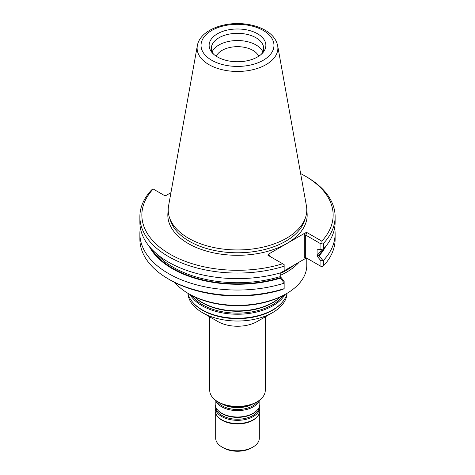 <?xml version="1.0" encoding="UTF-8"?>
<svg xmlns="http://www.w3.org/2000/svg" width="475" height="475" viewBox="0 0 475 475"><rect width="100%" height="100%" fill="white"/><g stroke="black" fill="none" stroke-linecap="round" stroke-linejoin="round"><path stroke-width="0.71" d="M187.94 293.532A49.596 28.637 0 0 0 202.427 312.639A49.596 28.637 0 0 0 272.573 312.639A49.596 28.637 0 0 0 287.06 293.532M217.859 321.545L202.427 312.639L217.859 321.545A27.776 16.037 0 0 0 257.141 321.545L272.573 312.639M187.874 293.259A50.095 28.922 0 0 0 191.769 301.12L192.227 301.702A49.596 28.637 0 0 0 202.427 310.264A49.596 28.637 0 0 0 282.773 301.702L283.231 301.12A50.095 28.922 0 0 0 287.126 293.259M209.724 316.849L209.724 390.391A27.776 16.037 0 0 0 217.859 401.731A27.776 16.037 0 0 0 257.141 401.731A27.776 16.037 0 0 0 265.276 390.391L265.276 316.849M218.559 402.135L217.859 401.731L218.559 402.135A26.784 15.461 0 0 0 256.441 402.135L257.141 401.731M194.524 296.839A50.095 28.922 0 0 0 202.077 302.427A50.095 28.922 0 0 0 280.476 296.839M189.994 294.482A50.095 28.922 0 0 0 202.077 305.763A50.095 28.922 0 0 0 285.006 294.482M191.769 301.12A50.095 28.922 0 0 0 202.077 309.765A50.095 28.922 0 0 0 283.231 301.12M215.68 413.339L215.68 438.176A21.82 12.599 0 0 0 222.068 447.088L223.47 447.895A19.837 11.453 0 0 0 251.53 447.895L252.932 447.088A21.82 12.599 0 0 0 259.32 438.176L259.32 413.339M223.47 447.895L222.068 447.088A21.82 12.599 0 0 0 252.932 447.088M215.371 405.781A22.319 12.884 0 0 0 215.181 407.449L215.181 410.637A22.319 12.884 0 0 0 217.128 415.898L217.58 416.486A21.82 12.599 0 0 0 222.068 420.25A21.82 12.599 0 0 0 257.42 416.486L257.872 415.898A22.319 12.884 0 0 0 259.819 410.637L259.819 407.449A22.319 12.884 0 0 0 259.629 405.781M217.128 415.898A22.319 12.884 0 0 0 221.718 419.752A22.319 12.884 0 0 0 257.872 415.898M215.181 407.449A22.319 12.884 0 0 0 221.718 416.557A22.319 12.884 0 0 0 246.038 419.354A22.319 12.884 0 0 0 259.819 407.449M215.181 399.938L215.181 404.112A22.319 12.884 0 0 0 218.108 410.495A22.319 12.884 0 0 0 221.718 413.226A22.319 12.884 0 0 0 256.892 410.495A22.319 12.884 0 0 0 259.819 404.112L259.819 399.938M215.62 400.271A22.319 12.884 0 0 0 221.718 406.838A22.319 12.884 0 0 0 243.954 410.062A22.319 12.884 0 0 0 259.38 400.271M223.107 404.243A22.319 12.884 0 0 0 251.893 404.243M258.667 56.27A21.785 12.576 0 0 0 237.5 46.669A21.785 12.576 0 0 0 216.333 56.27M262.936 52.054A26.184 15.117 0 0 0 237.5 40.535A26.184 15.117 0 0 0 212.064 52.054M261.185 54.382L262.586 52.79A26.184 15.117 0 0 0 263.684 48.45A26.184 15.117 0 0 0 237.5 33.333A26.184 15.117 0 0 0 211.316 48.45A26.184 15.117 0 0 0 212.414 52.79L213.815 54.382A28.369 16.382 0 0 0 217.437 56.947A28.369 16.382 0 0 0 261.185 54.382A28.369 16.382 0 0 0 256.162 33.03A28.369 16.382 0 0 0 218.838 33.03A28.369 16.382 0 0 0 213.815 54.382M149.251 246.365A92.132 53.188 0 0 0 280.315 278.184L280.452 277.637L279.324 276.818L280.731 277.103L284.145 281.242L284.145 283.195A97.624 56.365 0 0 1 139.876 233.682A97.624 56.365 0 0 1 140.374 227.97M197.327 45.737L168.583 205.817A69.285 40.001 0 0 0 169.468 217.52A69.285 40.001 0 0 0 188.51 238.23A69.285 40.001 0 0 0 257.8 248.188A69.285 40.001 0 0 0 305.532 217.52A69.285 40.001 0 0 0 306.417 205.817L277.673 45.737C276.349 39.544 272.365 34.485 265.721 30.548C260.306 27.366 253.959 25.258 246.679 24.225C224.544 20.882 199.85 30.228 197.327 45.737A40.387 23.317 0 0 0 208.941 64.624A40.387 23.317 0 0 0 254.861 69.19A40.387 23.317 0 0 0 277.673 45.737M170.947 192.642L166.214 195.379L164.516 195.546L152.962 188.872L151.572 189.941A97.624 56.365 0 0 0 139.876 216.695L139.876 222.258A97.624 56.365 0 0 0 284.145 271.777L284.145 264.611L267.947 255.259L268.238 254.279L269.349 254.927L269.349 256.067M280.499 272.911L305.407 258.531L307.099 258.364L305.698 257.551L322.038 266.986L323.428 265.917L323.428 260.431L320.91 260.769L317.08 256.12L317.828 254.588L318.131 255.888A91.36 52.743 0 0 0 323.416 249.019L320.91 249.518L320.91 243.871L305.698 235.083L307.099 232.655L321.812 241.146L322.038 242.844L323.428 243.449A97.624 56.365 0 0 0 335.124 216.695A97.624 56.365 0 0 0 306.535 176.842L305.128 176.029A95.641 55.219 0 0 0 300.633 173.595M323.428 243.449L323.428 249.013A97.624 56.365 0 0 0 335.124 222.258L335.124 216.695M318.131 255.888L319.075 255.805A92.132 53.188 0 0 0 325.749 246.365M323.428 260.431A97.624 56.365 0 0 0 335.124 233.682A97.624 56.365 0 0 0 334.626 227.97M322.768 260.312L319.075 255.805M280.315 278.184L284.145 282.815M280.731 277.103L280.731 272.798M139.876 216.695A97.624 56.365 0 0 0 284.145 266.214M322.038 242.844L320.91 243.871M317.08 256.12L317.08 249.743L320.91 249.518M320.91 266.338L320.91 260.769M323.428 265.917A97.624 56.365 0 0 0 335.124 239.162L335.124 233.682M139.876 233.682L139.876 239.162A97.624 56.365 0 0 0 168.465 279.021A97.624 56.365 0 0 0 284.145 288.675L284.145 283.195M284.145 288.675L282.661 289.459A95.641 55.219 0 0 1 169.872 279.828L168.465 279.021M153.188 189.002A95.641 55.219 0 0 0 169.872 254.119A95.641 55.219 0 0 0 282.661 263.75M321.812 241.146A95.641 55.219 0 0 0 305.128 176.029M305.698 257.551L304.297 257.889L304.297 234.751L305.698 235.083L305.698 257.551L307.099 258.364M307.099 232.655L305.407 232.821L268.238 254.279M280.731 275.185A69.285 40.001 0 0 0 299.22 262.099M174.966 282.566A69.285 40.001 0 0 0 188.504 293.627A69.285 40.001 0 0 0 286.496 293.627A69.285 40.001 0 0 0 306.785 265.341L306.785 258.257M189.632 294.274A67.699 39.087 0 0 1 189.626 294.274L188.504 293.627A69.285 40.001 0 0 0 188.51 293.627L189.632 294.274A67.699 39.087 0 0 0 285.374 294.274L286.496 293.627M194.501 296.827L194.53 296.851A49.459 28.553 0 0 0 202.528 302.908A49.459 28.553 0 0 0 280.47 296.851L280.499 296.827M191.775 295.462A49.459 28.553 0 0 0 202.528 304.766A49.459 28.553 0 0 0 283.225 295.462M215.834 407.2A21.684 12.522 0 0 0 222.163 415.56A21.684 12.522 0 0 0 245.403 418.368A21.684 12.522 0 0 0 259.166 407.2M218.108 410.495L218.66 411.047A21.684 12.522 0 0 0 222.163 413.701A21.684 12.522 0 0 0 256.34 411.047L256.892 410.495M217.14 401.298A21.684 12.522 0 0 0 222.163 405.84A21.684 12.522 0 0 0 257.86 401.298M221.593 403.643A21.684 12.522 0 0 0 222.163 403.982A21.684 12.522 0 0 0 253.407 403.643M211.719 60.254A36.462 21.048 0 0 0 272.721 50.813A36.462 21.048 0 0 0 228.065 25.032A36.462 21.048 0 0 0 211.719 60.254M151.596 249.042A91.36 52.743 0 0 0 280.452 277.637M156.162 253.43A90.565 52.286 0 0 0 279.324 276.818M317.828 254.588A90.565 52.286 0 0 0 321.878 249.434M169.468 217.52L170.596 220.899A68.139 39.336 0 0 0 189.317 241.264A68.139 39.336 0 0 0 257.468 251.055A68.139 39.336 0 0 0 304.404 220.899L305.532 217.52M168.227 210.781A69.671 40.227 0 0 0 188.237 243.521A69.671 40.227 0 0 0 267.567 251.364A69.671 40.227 0 0 0 306.773 210.781M305.407 258.531L304.297 257.889M269.349 256.072L269.349 254.927M304.297 234.751L305.407 232.821M280.731 273.309A68.792 39.716 0 0 0 283.349 272.021M284.145 271.605A68.792 39.716 0 0 0 293.817 265.222"/></g></svg>

